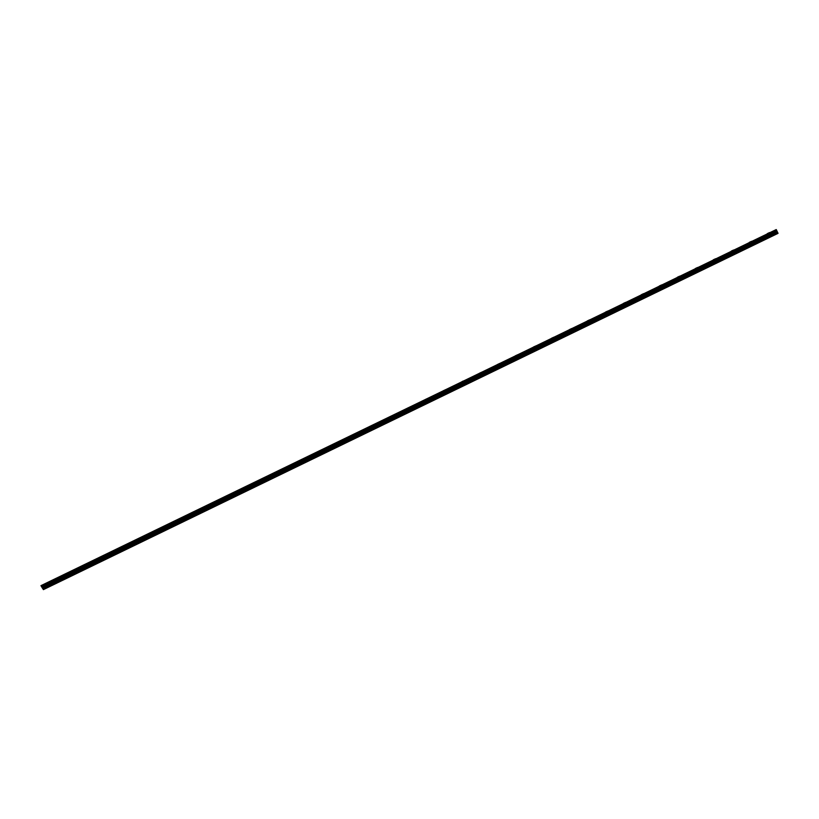 <?xml version="1.0" encoding="UTF-8"?>
<svg xmlns="http://www.w3.org/2000/svg" width="819" height="819" viewBox="0 0 819 819"><rect width="100%" height="100%" fill="white"/><g stroke="black" fill="none" stroke-linecap="round" stroke-linejoin="round"><path stroke-width="1.23" d="M47.625 582.647L49.908 581.582M65.622 573.924L67.895 572.85M83.61 565.192L85.893 564.127M101.597 556.47L103.88 555.405M119.594 547.747L121.877 546.672M137.582 539.015L139.865 537.95M155.579 530.292L157.852 529.228M173.567 521.57L175.85 520.505M191.554 512.848L193.837 511.773M209.551 504.115L211.834 503.05M227.539 495.393L229.822 494.328M245.536 486.67L247.809 485.595M263.523 477.938L265.806 476.873M281.521 469.215L283.794 468.151M299.508 460.493L301.791 459.428M317.496 451.771L319.779 450.696M335.493 443.038L337.766 441.973M353.48 434.316L355.763 433.251M371.478 425.593L373.751 424.529M389.465 416.861L391.748 415.796M407.452 408.138L409.735 407.074M425.45 399.416L427.733 398.351M443.437 390.694L445.72 389.619M462.377 381.378L463.708 380.896L462.377 381.378M461.435 381.961L463.708 380.896M479.422 373.239L481.705 372.174M497.42 364.516L499.692 363.441M515.407 355.784L517.69 354.719M533.394 347.061L535.677 345.997M551.392 338.339L553.664 337.264M569.379 329.617L571.662 328.542M587.377 320.884L589.649 319.819M605.364 312.162L607.647 311.097M623.351 303.439L625.634 302.365M641.349 294.717L643.621 293.642M659.336 285.985L661.619 284.92M677.333 277.262L679.606 276.187M695.321 268.54L697.604 267.465M713.308 259.807L715.591 258.743M731.306 251.085L733.589 250.02M749.293 242.363L751.576 241.288M767.29 233.63L769.563 232.565M43.397 589.629L778.05 233.343L776.248 229.555L40.95 585.657L43.397 589.629L40.95 585.657M41.892 587.243L42.312 588.001M42.056 587.284L42.404 588.032M41.595 585.841L776.248 229.555L41.595 585.851M777.989 233.149L43.335 589.434M776.279 229.617L41.626 585.902M776.484 229.965L41.83 586.25M776.545 230.057L41.892 586.343M776.77 230.559L42.117 586.844M776.801 230.641L42.148 586.926M776.903 230.958L42.25 587.243M776.924 230.999L42.271 587.284M776.965 231.153L42.312 587.438M776.996 231.214L42.342 587.499M777.303 231.869L42.649 588.155M777.333 231.931L42.68 588.216M777.671 232.494L43.028 588.779M777.733 232.606L43.079 588.892"/></g></svg>
